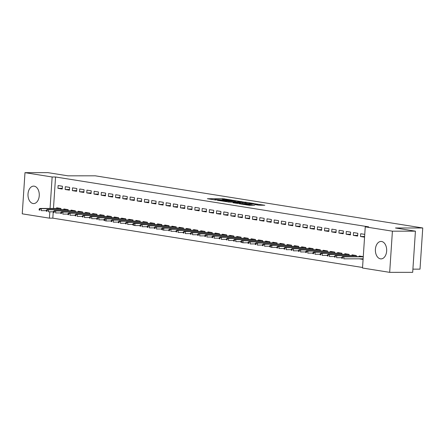 <?xml version="1.0" encoding="UTF-8"?>
<svg xmlns="http://www.w3.org/2000/svg" width="445" height="445" viewBox="0 0 445 445"><rect width="100%" height="100%" fill="white"/><g stroke="black" fill="none" stroke-linecap="round" stroke-linejoin="round"><path stroke-width="0.67" d="M231.806 200.066L222.839 198.676L207.387 198.726L216.242 200.078L214.535 199.605L215.775 199.477L224.024 200.072L222.316 199.605L224.814 199.471L231.806 200.066M380.453 258.845A8.728 5.652 90 0 1 375.385 249.723A8.728 5.652 90 0 1 381.026 241.446A8.728 5.652 90 0 1 381.604 241.49A8.728 5.652 90 0 1 386.672 250.613A8.728 5.652 90 0 1 381.031 258.895A8.728 5.652 90 0 1 380.453 258.845M33.052 203.521A8.728 5.652 90 0 1 27.991 194.398A8.728 5.652 90 0 1 33.625 186.121A8.728 5.652 90 0 1 34.209 186.166A8.728 5.652 90 0 1 39.271 195.288A8.728 5.652 90 0 1 33.636 203.571A8.728 5.652 90 0 1 33.052 203.521M258.684 205.195L264.842 205.267L254.696 203.754L239.249 203.799L249.395 205.317L254.629 205.201L242.158 204.021L253.116 203.91L257.933 204.405L254.857 204.555L258.684 205.195M365.25 226.855L392.412 231.178L389.675 272.351L362.514 268.024L365.25 226.855L368.66 226.85L55.553 176.988L52.143 176.988L50.057 208.438M53.244 211.798L52.822 218.156L49.412 218.161L22.25 213.834L24.987 172.666L47.999 172.649L67.957 175.831L95.236 175.814L422.75 227.974L395.472 227.99L415.424 231.166L392.412 231.178M24.987 172.666L52.143 176.988M242.464 201.802L232.702 200.25L217.255 200.3L227.401 201.813L242.464 201.802M245.245 202.113L253.845 203.515L238.398 203.565L233.024 202.809L239.911 202.725L237.28 202.275L228.113 202.036L243.699 202.002L245.228 202.336M412.904 269.147L420.013 269.142L422.75 227.974M353.497 232.59L353.313 235.372L357.635 236.061L357.819 233.28L353.497 232.59M356.273 256.626L356.345 255.53L352.023 254.846L351.978 255.475M339.09 230.293L338.906 233.074L343.228 233.764L343.412 230.983L339.09 230.293M341.86 254.329L341.932 253.238L337.61 252.549L337.571 253.183M324.683 228.001L324.494 230.783L328.816 231.472L329.005 228.691L324.683 228.001M327.453 252.037L327.526 250.941L323.204 250.251L323.159 250.885M310.271 225.704L310.087 228.485L314.409 229.175L314.593 226.394L310.271 225.704M313.046 249.74L313.119 248.649L308.791 247.96L308.752 248.588M295.864 223.412L295.68 226.194L300.002 226.883L300.186 224.102L295.864 223.412M298.634 247.442L298.706 246.352L294.384 245.662L294.345 246.296M281.451 221.115L281.268 223.896L285.59 224.586L285.779 221.805L281.451 221.115M284.227 245.151L284.299 244.06L279.977 243.37L279.933 243.999M267.045 218.823L266.861 221.604L271.183 222.294L271.367 219.507L267.045 218.823M269.815 242.853L269.892 241.763L265.565 241.073L265.526 241.707M252.638 216.526L252.454 219.307L256.776 219.997L256.96 217.216L252.638 216.526M255.408 240.561L255.48 239.471L251.158 238.781L251.119 239.41M238.225 214.234L238.042 217.015L242.364 217.705L242.553 214.918L238.225 214.234M241.001 238.264L241.073 237.174L236.751 236.484L236.707 237.118M223.818 211.937L223.635 214.718L227.957 215.408L228.14 212.627L223.818 211.937M226.588 235.972L226.661 234.882L222.339 234.192L222.3 234.821M209.411 209.645L209.228 212.426L213.55 213.111L213.734 210.329L209.411 209.645M212.182 233.675L212.254 232.585L207.932 231.895L207.887 232.529M194.999 207.348L194.815 210.129L199.138 210.819L199.321 208.037L194.999 207.348M197.775 231.383L197.847 230.288L193.525 229.603L193.48 230.232M180.592 205.056L180.409 207.837L184.731 208.521L184.914 205.74L180.592 205.056M183.362 229.086L183.435 227.996L179.113 227.306L179.074 227.94M166.185 202.759L165.996 205.54L170.324 206.23L170.507 203.448L166.185 202.759M168.955 226.794L169.028 225.698L164.706 225.014L164.661 225.643M151.773 200.461L151.589 203.248L155.911 203.932L156.095 201.151L151.773 200.461M154.548 224.497L154.621 223.407L150.299 222.717L150.254 223.351M137.366 198.17L137.182 200.951L141.504 201.641L141.688 198.859L137.366 198.17M140.136 222.205L140.208 221.109L135.886 220.425L135.847 221.054M122.959 195.872L122.77 198.659L127.092 199.343L127.281 196.562L122.959 195.872M125.729 219.908L125.802 218.818L121.479 218.128L121.435 218.762M108.547 193.581L108.363 196.362L112.685 197.052L112.869 194.27L108.547 193.581M111.322 217.616L111.395 216.52L107.073 215.836L107.028 216.465M94.14 191.283L93.956 194.065L98.278 194.754L98.462 191.973L94.14 191.283M96.91 215.319L96.982 214.229L92.66 213.539L92.621 214.173M79.733 188.992L79.544 191.773L83.866 192.463L84.055 189.681L79.733 188.992M82.503 213.027L82.575 211.931L78.253 211.247L78.209 211.876M65.32 186.694L65.137 189.475L69.459 190.165L69.642 187.384L65.32 186.694M68.096 210.73L68.168 209.639L63.841 208.95L63.802 209.578M55.553 176.988L53.467 208.438M52.822 218.156L362.553 267.484M60.887 209.584L60.959 208.488L56.637 207.804L56.598 208.432M58.117 185.548L57.933 188.33L62.256 189.019L62.439 186.238L58.117 185.548M75.3 211.876L75.372 210.785L71.05 210.096L71.005 210.73M72.524 187.846L72.34 190.627L76.662 191.311L76.846 188.53L72.524 187.846M89.706 214.173L89.779 213.083L85.457 212.393L85.412 213.022M86.936 190.137L86.753 192.919L91.075 193.608L91.258 190.827L86.936 190.137M104.113 216.465L104.186 215.374L99.864 214.685L99.825 215.319M101.343 192.435L101.16 195.216L105.482 195.9L105.665 193.119L101.343 192.435M118.526 218.762L118.598 217.672L114.276 216.982L114.232 217.611M115.75 194.726L115.567 197.508L119.889 198.197L120.078 195.416L115.75 194.726M132.933 221.054L133.005 219.964L128.683 219.274L128.644 219.908M130.162 197.024L129.979 199.805L134.301 200.495L134.485 197.708L130.162 197.024M147.34 223.351L147.417 222.261L143.09 221.571L143.051 222.2M144.569 199.316L144.386 202.097L148.708 202.787L148.891 200.005L144.569 199.316M161.752 225.643L161.824 224.553L157.502 223.863L157.458 224.497M158.976 201.613L158.793 204.394L163.115 205.084L163.304 202.303L158.976 201.613M176.159 227.94L176.231 226.85L171.909 226.16L171.87 226.789M173.389 203.905L173.205 206.686L177.527 207.376L177.711 204.594L173.389 203.905M190.571 230.237L190.644 229.142L186.316 228.452L186.277 229.086M187.796 206.202L187.612 208.983L191.934 209.673L192.118 206.892L187.796 206.202M204.978 232.529L205.05 231.439L200.728 230.749L200.684 231.378M202.208 208.494L202.019 211.275L206.341 211.965L206.53 209.183L202.208 208.494M219.385 234.827L219.457 233.731L215.135 233.047L215.096 233.675M216.615 210.791L216.431 213.572L220.753 214.262L220.937 211.481L216.615 210.791M233.797 237.118L233.87 236.028L229.548 235.338L229.503 235.972M231.022 213.083L230.838 215.864L235.16 216.554L235.344 213.772L231.022 213.083M248.204 239.416L248.277 238.32L243.955 237.636L243.91 238.264M245.434 215.38L245.245 218.161L249.567 218.851L249.756 216.07L245.434 215.38M262.611 241.707L262.684 240.617L258.361 239.927L258.322 240.561M259.841 217.672L259.658 220.459L263.98 221.143L264.163 218.362L259.841 217.672M277.024 244.005L277.096 242.909L272.774 242.225L272.729 242.853M274.248 219.969L274.064 222.75L278.386 223.44L278.57 220.659L274.248 219.969M291.43 246.296L291.503 245.206L287.181 244.516L287.136 245.151M288.66 222.266L288.471 225.048L292.799 225.732L292.982 222.951L288.66 222.266M305.837 248.594L305.91 247.498L301.588 246.814L301.549 247.442M303.067 224.558L302.884 227.339L307.206 228.029L307.389 225.248L303.067 224.558M320.25 250.885L320.322 249.795L316 249.105L315.956 249.74M317.474 226.855L317.291 229.637L321.613 230.321L321.796 227.54L317.474 226.855M334.657 253.183L334.729 252.093L330.407 251.403L330.362 252.031M331.887 229.147L331.697 231.928L336.025 232.618L336.209 229.837L331.887 229.147M349.064 255.475L349.136 254.384L344.814 253.695L344.775 254.329M346.293 231.445L346.11 234.226L350.432 234.91L350.616 232.129L346.293 231.445M359.415 258.834L363.087 259.418M363.27 256.637L359.226 255.992L359.182 256.62M364.75 234.382L360.7 233.736L360.517 236.518L364.566 237.163M415.424 231.166L412.693 272.334L389.675 272.351M49.834 211.798L49.412 218.161M57.933 188.33L62.3 188.33M65.137 189.475L69.503 189.475M72.34 190.627L76.712 190.621M79.544 191.773L83.916 191.767M86.753 192.919L91.119 192.919M93.956 194.065L98.323 194.065M101.16 195.216L105.526 195.21M108.363 196.362L112.73 196.362M115.567 197.508L119.939 197.508M122.77 198.659L127.142 198.654M129.979 199.805L134.346 199.799M137.182 200.951L141.549 200.951M144.386 202.097L148.752 202.097M151.589 203.248L155.956 203.243M158.793 204.394L163.165 204.388M165.996 205.54L170.368 205.54M173.205 206.686L177.572 206.686M180.409 207.837L184.775 207.832M187.612 208.983L191.979 208.978M194.815 210.129L199.188 210.129M202.019 211.275L206.391 211.275M209.228 212.426L213.594 212.421M216.431 213.572L220.798 213.567M223.635 214.718L228.001 214.718M230.838 215.864L235.205 215.864M238.042 217.015L242.414 217.01M245.245 218.161L249.617 218.161M252.454 219.307L256.821 219.307M259.658 220.459L264.024 220.453M266.861 221.604L271.228 221.599M274.064 222.75L278.431 222.75M281.268 223.896L285.64 223.896M288.471 225.048L292.843 225.042M295.68 226.194L300.047 226.188M302.884 227.339L307.25 227.339M310.087 228.485L314.454 228.485M317.291 229.637L321.657 229.631M324.494 230.783L328.866 230.777M331.697 231.928L336.07 231.928M338.906 233.074L343.273 233.074M346.11 234.226L350.476 234.22M353.313 235.372L357.68 235.372M360.517 236.518L364.605 236.518M222.3 199.794L221.66 199.794M214.518 199.794L213.9 199.794M236.267 201.808L235.655 201.707M233.853 200.484L219.279 200.445L225.426 201.018L234.465 201.012L235.705 200.884L233.853 200.484M246.841 203.493L247.259 203.56M245.857 202.764L242.074 202.158L238.192 202.202L245.857 202.764L245.807 203.56M39.188 208.933L39.115 210.046L39.833 210.162L39.905 209.05L39.188 208.933L40.039 208.444L41.335 208.649L41.201 210.652L46.352 210.652M39.905 209.05L41.335 208.649L60.954 208.638M60.959 208.555L60.209 208.371M40.039 208.444L60.197 208.432M39.833 210.162L39.115 210.046M46.391 210.085L46.319 211.197L47.037 211.308L47.114 210.196L46.391 210.085L47.242 209.589L48.538 209.795L48.405 211.798L53.556 211.798M47.114 210.196L48.538 209.795L68.157 209.784M68.163 209.701L67.412 209.517M47.242 209.589L67.401 209.578M47.037 211.308L46.319 211.197M53.595 211.23L53.522 212.343L54.24 212.46L54.318 211.342L53.595 211.23L54.446 210.735L55.742 210.947L55.608 212.949L60.765 212.944M54.318 211.342L55.742 210.947L75.361 210.936M75.366 210.847L74.615 210.663M54.446 210.735L74.604 210.724M54.24 212.46L53.522 212.343M60.798 212.376L60.726 213.489L61.449 213.606L61.521 212.493L60.798 212.376L61.649 211.887L62.945 212.093L62.812 214.095L67.968 214.09M61.521 212.493L62.945 212.093L82.564 212.081M82.57 211.992L81.819 211.814M61.649 211.887L81.813 211.876M61.449 213.606L60.726 213.489M68.007 213.522L67.929 214.635L68.652 214.751L68.725 213.639L68.007 213.522L68.853 213.033L70.149 213.238L70.015 215.241L75.172 215.241M68.725 213.639L70.149 213.238L89.768 213.227M89.773 213.144L89.028 212.96M68.853 213.033L89.017 213.022M68.652 214.751L67.929 214.635M75.211 214.674L75.133 215.786L75.856 215.897L75.928 214.785L75.211 214.674L76.056 214.179L77.358 214.384L77.224 216.387L82.375 216.387M75.928 214.785L77.358 214.384L96.977 214.373M96.982 214.29L96.231 214.106M76.056 214.179L96.22 214.167M75.856 215.897L75.133 215.786M82.414 215.819L82.342 216.932L83.059 217.049L83.132 215.936L82.414 215.819L83.265 215.33L84.561 215.536L84.428 217.538L89.579 217.533M83.132 215.936L84.561 215.536L104.18 215.525M104.186 215.436L103.435 215.252M83.265 215.33L103.424 215.313M83.059 217.049L82.342 216.932M89.617 216.965L89.545 218.078L90.263 218.195L90.341 217.082L89.617 216.965L90.468 216.476L91.765 216.682L91.631 218.684L96.782 218.679M90.341 217.082L91.765 216.682L111.384 216.671M111.389 216.582L110.638 216.404M90.468 216.476L110.627 216.465M90.263 218.195L89.545 218.078M96.821 218.111L96.749 219.224L97.466 219.34L97.544 218.228L96.821 218.111L97.672 217.622L98.968 217.828L98.835 219.83L103.991 219.83M97.544 218.228L98.968 217.828L118.587 217.816M118.593 217.733L117.842 217.549M97.672 217.622L117.83 217.611M97.466 219.34L96.749 219.224M104.024 219.263L103.952 220.375L104.675 220.486L104.747 219.374L104.024 219.263L104.875 218.768L106.171 218.973L106.038 220.981L111.194 220.976M104.747 219.374L106.171 218.973L125.79 218.962M125.796 218.879L125.045 218.695M104.875 218.768L125.039 218.756M104.675 220.486L106.038 220.981L103.952 220.375M111.233 220.409L111.155 221.521L111.879 221.638L111.951 220.525L111.233 220.409L112.079 219.919L113.375 220.125L113.247 222.127L118.398 222.122M111.951 220.525L113.375 220.125L132.994 220.114M132.999 220.025L132.254 219.847M112.079 219.919L132.243 219.902M111.879 221.638L111.155 221.521M118.437 221.554L118.359 222.667L119.082 222.784L119.154 221.671L118.437 221.554L119.282 221.065L120.584 221.271L120.45 223.273L125.601 223.273M119.154 221.671L120.584 221.271L140.203 221.26M140.208 221.171L139.457 220.993M119.282 221.065L139.446 221.054M119.082 222.784L118.359 222.667M125.64 222.706L125.568 223.818L126.285 223.93L126.358 222.817L125.64 222.706L126.491 222.211L127.787 222.417L127.654 224.419L132.805 224.419M126.358 222.817L127.787 222.417L147.406 222.405M147.412 222.322L146.661 222.138M126.491 222.211L146.65 222.2M126.285 223.93L125.568 223.818M132.844 223.852L132.771 224.964L133.489 225.075L133.567 223.963L132.844 223.852L133.695 223.357L134.991 223.568L134.857 225.571L140.008 225.565M133.567 223.963L134.991 223.568L154.61 223.551M154.615 223.468L153.864 223.284M133.695 223.357L153.853 223.345M133.489 225.075L134.857 225.571L132.771 224.964M140.047 224.998L139.975 226.11L140.698 226.227L140.77 225.114L140.047 224.998L140.898 224.508L142.194 224.714L142.061 226.716L147.217 226.711M140.77 225.114L142.194 224.714L161.813 224.703M161.819 224.614L161.068 224.436M140.898 224.508L161.062 224.497M140.698 226.227L139.975 226.11M147.251 226.143L147.178 227.256L147.901 227.373L147.974 226.26L147.251 226.143L148.102 225.654L149.398 225.86L149.264 227.862L154.421 227.862M147.974 226.26L149.398 225.86L169.017 225.849M169.022 225.765L168.277 225.582M148.102 225.654L168.266 225.643M147.901 227.373L147.178 227.256M154.46 227.295L154.382 228.407L155.105 228.519L155.177 227.406L154.46 227.295L155.305 226.8L156.601 227.006L156.473 229.008L161.624 229.008M155.177 227.406L156.601 227.006L176.22 226.994M176.226 226.911L175.48 226.728M155.305 226.8L175.469 226.789M155.105 228.519L154.382 228.407M161.663 228.441L161.591 229.553L162.308 229.665L162.381 228.552L161.663 228.441L162.514 227.946L163.81 228.157L163.677 230.16L168.827 230.154M162.381 228.552L163.81 228.157L183.429 228.146M183.435 228.057L182.684 227.873M162.514 227.946L182.672 227.935M162.308 229.665L163.677 230.16L161.591 229.553M168.866 229.587L168.794 230.699L169.512 230.816L169.584 229.703L168.866 229.587L169.717 229.097L171.013 229.303L170.88 231.305L176.031 231.3M169.584 229.703L171.013 229.303L190.632 229.292M190.638 229.203L189.887 229.025M169.717 229.097L189.876 229.086M169.512 230.816L168.794 230.699M176.07 230.733L175.998 231.845L176.715 231.962L176.793 230.849L176.07 230.733L176.921 230.243L178.217 230.449L178.083 232.451L183.24 232.451M176.793 230.849L178.217 230.449L197.836 230.438M197.841 230.354L197.09 230.171M176.921 230.243L197.079 230.232M176.715 231.962L175.998 231.845M183.273 231.884L183.201 232.996L183.924 233.108L183.996 231.995L183.273 231.884L184.124 231.389L185.42 231.595L185.287 233.597L190.443 233.597M183.996 231.995L185.42 231.595L205.039 231.584M205.045 231.5L204.294 231.317M184.124 231.389L204.288 231.378M183.924 233.108L183.201 232.996M190.482 233.03L190.404 234.142L191.128 234.259L191.2 233.147L190.482 233.03L191.328 232.54L192.624 232.746L192.49 234.749L197.647 234.743M191.2 233.147L192.624 232.746L212.243 232.735M212.248 232.646L211.503 232.462M191.328 232.54L211.492 232.524M191.128 234.259L190.404 234.142M197.686 234.176L197.608 235.288L198.331 235.405L198.403 234.292L197.686 234.176L198.531 233.686L199.833 233.892L199.699 235.894L204.85 235.889M198.403 234.292L199.833 233.892L219.452 233.881M219.457 233.792L218.706 233.614M198.531 233.686L218.695 233.675M198.331 235.405L197.608 235.288M204.889 235.322L204.817 236.434L205.534 236.551L205.607 235.438L204.889 235.322L205.74 234.832L207.036 235.038L206.903 237.04L212.054 237.04M205.607 235.438L207.036 235.038L226.655 235.027M226.661 234.943L225.91 234.76M205.74 234.832L225.899 234.821M205.534 236.551L204.817 236.434M212.093 236.473L212.02 237.586L212.738 237.697L212.816 236.584L212.093 236.473L212.944 235.978L214.24 236.184L214.106 238.186L219.257 238.186M212.816 236.584L214.24 236.184L233.859 236.173M233.864 236.089L233.113 235.906M212.944 235.978L233.102 235.967M212.738 237.697L212.02 237.586M219.296 237.619L219.224 238.731L219.941 238.848L220.019 237.736L219.296 237.619L220.147 237.129L221.443 237.335L221.31 239.338L226.466 239.332M220.019 237.736L221.443 237.335L241.062 237.324M241.068 237.235L240.317 237.052M220.147 237.129L240.306 237.113M219.941 238.848L219.224 238.731M226.499 238.765L226.427 239.877L227.15 239.994L227.223 238.882L226.499 238.765L227.351 238.275L228.647 238.481L228.513 240.484L233.669 240.478M227.223 238.882L228.647 238.481L248.266 238.47M248.271 238.381L247.52 238.203M227.351 238.275L247.515 238.264M227.15 239.994L226.427 239.877M233.708 239.911L233.631 241.023L234.354 241.14L234.426 240.027L233.708 239.911L234.554 239.421L235.85 239.627L235.722 241.629L240.873 241.629M234.426 240.027L235.85 239.627L255.469 239.616M255.475 239.532L254.729 239.349M234.554 239.421L254.718 239.41M234.354 241.14L233.631 241.023M240.912 241.062L240.834 242.175L241.557 242.286L241.629 241.173L240.912 241.062L241.757 240.567L243.059 240.773L242.926 242.781L248.076 242.775M241.629 241.173L243.059 240.773L262.678 240.762M262.684 240.678L261.933 240.495M241.757 240.567L261.921 240.556M241.557 242.286L242.926 242.781L240.834 242.175M248.115 242.208L248.043 243.32L248.761 243.437L248.833 242.325L248.115 242.208L248.966 241.718L250.262 241.924L250.129 243.927L255.28 243.921M248.833 242.325L250.262 241.924L269.881 241.913M269.887 241.824L269.136 241.646M248.966 241.718L269.125 241.702M248.761 243.437L248.043 243.32M255.319 243.354L255.246 244.466L255.964 244.583L256.042 243.471L255.319 243.354L256.17 242.864L257.466 243.07L257.332 245.073L262.483 245.073M256.042 243.471L257.466 243.07L277.085 243.059M277.09 242.976L276.339 242.792M256.17 242.864L276.328 242.853M255.964 244.583L255.246 244.466M262.522 244.505L262.45 245.618L263.167 245.729L263.245 244.617L262.522 244.505L263.373 244.01L264.669 244.216L264.536 246.219L269.692 246.219M263.245 244.617L264.669 244.216L284.288 244.205M284.294 244.121L283.543 243.938M263.373 244.01L283.532 243.999M263.167 245.729L262.45 245.618M269.726 245.651L269.653 246.764L270.376 246.875L270.449 245.762L269.726 245.651L270.577 245.156L271.873 245.367L271.739 247.37L276.896 247.364M270.449 245.762L271.873 245.367L291.492 245.351M291.497 245.267L290.752 245.084M270.577 245.156L290.741 245.145M270.376 246.875L271.739 247.37L269.653 246.764M276.935 246.797L276.857 247.91L277.58 248.026L277.652 246.914L276.935 246.797L277.78 246.308L279.076 246.513L278.948 248.516L284.099 248.51M277.652 246.914L279.076 246.513L298.695 246.502M298.701 246.413L297.955 246.235M277.78 246.308L297.944 246.296M277.58 248.026L276.857 247.91M284.138 247.943L284.066 249.055L284.783 249.172L284.856 248.06L284.138 247.943L284.989 247.453L286.285 247.659L286.152 249.662L291.303 249.662M284.856 248.06L286.285 247.659L305.904 247.648M305.91 247.565L305.159 247.381M284.989 247.453L305.148 247.442M284.783 249.172L284.066 249.055M291.341 249.094L291.269 250.207L291.987 250.318L292.059 249.206L291.341 249.094L292.193 248.599L293.489 248.805L293.355 250.808L298.506 250.808M292.059 249.206L293.489 248.805L313.108 248.794M313.113 248.711L312.362 248.527M292.193 248.599L312.351 248.588M291.987 250.318L291.269 250.207M298.545 250.24L298.473 251.353L299.19 251.47L299.268 250.351L298.545 250.24L299.396 249.745L300.692 249.957L300.559 251.959L305.715 251.953M299.268 250.351L300.692 249.957L320.311 249.945M320.317 249.856L319.566 249.673M299.396 249.745L319.555 249.734M299.19 251.47L298.473 251.353M305.748 251.386L305.676 252.499L306.399 252.615L306.472 251.503L305.748 251.386L306.599 250.897L307.896 251.102L307.762 253.105L312.918 253.099M306.472 251.503L307.896 251.102L327.514 251.091M327.52 251.002L326.769 250.824M306.599 250.897L326.764 250.885M306.399 252.615L305.676 252.499M312.952 252.532L312.88 253.644L313.603 253.761L313.675 252.649L312.952 252.532L313.803 252.042L315.099 252.248L314.965 254.251L320.122 254.251M313.675 252.649L315.099 252.248L334.718 252.237M334.723 252.154L333.978 251.97M313.803 252.042L333.967 252.031M313.603 253.761L312.88 253.644M320.161 253.683L320.083 254.796L320.806 254.907L320.878 253.795L320.161 253.683L321.006 253.188L322.308 253.394L322.174 255.397L327.325 255.397M320.878 253.795L322.308 253.394L341.921 253.383M341.932 253.3L341.182 253.116M321.006 253.188L341.17 253.177M320.806 254.907L320.083 254.796M327.364 254.829L327.292 255.942L328.01 256.059L328.082 254.946L327.364 254.829L328.215 254.34L329.511 254.546L329.378 256.548L334.529 256.543M328.082 254.946L329.511 254.546L349.13 254.534M349.136 254.445L348.385 254.262M328.215 254.34L348.374 254.323M328.01 256.059L327.292 255.942M334.568 255.975L334.495 257.088L335.213 257.204L335.291 256.092L334.568 255.975L335.419 255.486L336.715 255.691L336.581 257.694L341.732 257.688M335.291 256.092L336.715 255.691L356.334 255.68M356.339 255.591L355.588 255.413M335.419 255.486L355.577 255.475M335.213 257.204L334.495 257.088M363.109 259.04L361.785 258.829M341.771 257.121L341.699 258.233L342.416 258.35L342.494 257.238L341.771 257.121L342.622 256.632L343.918 256.837L343.785 258.84L363.126 258.829M342.494 257.238L343.918 256.837L363.259 256.826M363.265 256.698L362.792 256.559M342.622 256.632L362.781 256.62M342.416 258.35L341.699 258.233M222.784 199.499L222.839 198.676M224.336 199.477L224.38 198.793M225.387 201.624L225.426 201.018M234.409 201.808L234.465 201.012M239.466 203.565L239.521 202.764M240.762 203.56L240.823 202.653M242.314 203.56L242.364 202.764M256.871 204.906L256.899 204.511M246.947 205.056L246.981 204.516M249.461 205.312L249.512 204.516M251.013 205.312L251.058 204.628M222.294 199.888L222.316 199.605M214.512 199.894L214.535 199.605M235.644 201.808L235.705 200.884M239.855 203.565L239.911 202.725M246.836 203.56L246.897 202.653M257.894 205.067L257.933 204.405"/></g></svg>
